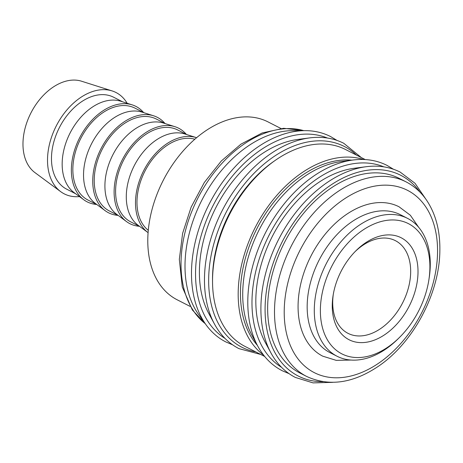 <?xml version="1.0" encoding="UTF-8"?>
<svg xmlns="http://www.w3.org/2000/svg" width="463" height="463" viewBox="0 0 463 463"><rect width="100%" height="100%" fill="white"/><g stroke="black" fill="none" stroke-linecap="round" stroke-linejoin="round"><path stroke-width="0.69" d="M232.594 344.813L225.805 341.92C219.265 338.569 213.536 333.962 208.622 328.099A115.16 76.945 -62.9 0 1 206.052 324.795L198.83 314.823A109.251 72.998 -62.9 0 1 195.195 214.994A109.251 72.998 -62.9 0 1 269.067 135.121A109.251 72.998 -62.9 0 1 292.905 130.635L305.215 130.641A115.16 76.945 -62.9 0 1 309.394 130.786C317.028 131.33 324.117 133.269 330.669 136.602L336.989 140.411M206.052 324.795A115.16 76.945 -62.9 0 1 191.52 270.676A115.16 76.945 -62.9 0 1 280.092 135.37A115.16 76.945 -62.9 0 1 305.215 130.641M214.485 324.042L208.767 313.474A107.532 71.846 -62.9 0 1 282.141 143.368A107.532 71.846 -62.9 0 1 297.634 139.479L309.544 137.91A115.032 76.858 -62.9 0 0 292.975 142.072A115.032 76.858 -62.9 0 0 204.501 277.221A115.032 76.858 -62.9 0 0 214.485 324.042C220.51 335.125 228.653 343.315 238.914 348.616L260.779 354.473M263.615 355.127A110.541 73.86 -62.9 0 1 244.614 253.545A110.541 73.86 -62.9 0 1 323.243 161.616A110.541 73.86 -62.9 0 1 363.53 159.492M264.674 356.464L245.054 346.44A110.541 73.86 -62.9 0 1 217.286 246.316A110.541 73.86 -62.9 0 1 297.593 148.519A110.541 73.86 -62.9 0 1 345.618 149.549L365.238 159.573M257.804 346.168L252.092 335.6A107.532 71.846 -62.9 0 1 325.46 165.494A107.532 71.846 -62.9 0 1 340.953 161.604L352.87 160.036A115.032 76.858 -62.9 0 0 336.294 164.197A115.032 76.858 -62.9 0 0 247.821 299.347A115.032 76.858 -62.9 0 0 257.804 346.168C263.829 357.251 271.972 365.44 282.233 370.741L289.022 373.635M257.347 345.329A107.532 71.846 -62.9 0 1 249.152 246.438A107.532 71.846 -62.9 0 1 323.186 164.324A107.532 71.846 -62.9 0 1 351.921 160.163M270.913 352.864L265.201 342.296A107.532 71.846 -62.9 0 1 338.575 172.19A107.532 71.846 -62.9 0 1 354.068 168.3L365.978 166.732A115.032 76.858 -62.9 0 0 349.403 170.893A115.032 76.858 -62.9 0 0 260.929 306.043A115.032 76.858 -62.9 0 0 270.913 352.864C276.943 363.947 285.086 372.136 295.348 377.438L313.069 382.895L332.648 382.351M306.633 376.442L299.793 372.946A109.251 72.998 -62.9 0 1 272.342 273.992A109.251 72.998 -62.9 0 1 351.718 177.335A109.251 72.998 -62.9 0 1 399.181 178.359L406.022 181.849A109.251 72.998 -62.9 0 0 358.559 180.83A109.251 72.998 -62.9 0 0 274.53 309.186A109.251 72.998 -62.9 0 0 306.633 376.442C329.054 386.761 352.997 383.358 378.456 366.233C413.17 342.857 439.381 293.681 439.85 251.154C440.249 231.257 435.915 214.404 426.84 200.595C421.313 192.405 414.373 186.155 406.022 181.849M399.575 337.359L398.163 338.76A77.419 51.729 -62.9 0 1 370.707 356.973A77.419 51.729 -62.9 0 1 337.07 356.25A77.419 51.729 -62.9 0 1 317.618 286.122A77.419 51.729 -62.9 0 1 373.867 217.622A77.419 51.729 -62.9 0 1 407.504 218.351A77.419 51.729 -62.9 0 1 429.149 278.095L428.842 280.063A73.119 48.858 -62.9 0 1 399.575 337.359A73.119 48.858 -62.9 0 1 373.641 354.56A73.119 48.858 -62.9 0 1 320.39 308.862A73.119 48.858 -62.9 0 1 376.633 222.952A73.119 48.858 -62.9 0 1 428.842 280.063M407.504 218.351L400.379 214.71A77.419 51.729 117.1 0 0 366.742 213.987A77.419 51.729 117.1 0 0 310.494 282.482A77.419 51.729 117.1 0 0 329.945 352.609L337.07 356.25M79.497 196.596A56.897 38.012 -62.9 0 1 60.682 191.647A56.897 38.012 -62.9 0 1 50.808 139.369A56.897 38.012 -62.9 0 1 91.298 91.987A56.897 38.012 -62.9 0 1 112.121 90.922A56.897 38.012 -62.9 0 1 127.163 103.266M60.682 191.647L34.916 172.589A51.613 34.488 -62.9 0 1 25.957 125.172A51.613 34.488 -62.9 0 1 62.69 82.188A51.613 34.488 -62.9 0 1 81.581 81.222L112.121 90.922M96.622 204.461A53.598 35.807 -62.9 0 1 83.762 199.75L74.103 192.608A51.613 34.488 -62.9 0 1 65.144 145.185A51.613 34.488 -62.9 0 1 101.877 102.201A51.613 34.488 -62.9 0 1 120.768 101.235L132.221 104.875A53.598 35.807 -62.9 0 1 143.576 112.526M75.648 193.748L66.66 189.159A51.613 34.488 -62.9 0 1 53.691 142.407A51.613 34.488 -62.9 0 1 91.188 96.744A51.613 34.488 -62.9 0 1 113.614 97.224L122.602 101.814M83.762 199.75A53.598 35.807 -62.9 0 1 74.462 150.51A53.598 35.807 -62.9 0 1 112.607 105.877A53.598 35.807 -62.9 0 1 132.221 104.875M117.996 215.382A53.598 35.807 -62.9 0 1 105.142 210.671L95.476 203.523A51.613 34.488 -62.9 0 1 86.523 156.1A51.613 34.488 -62.9 0 1 123.251 113.117A51.613 34.488 -62.9 0 1 142.147 112.15L153.6 115.791A53.598 35.807 -62.9 0 1 164.95 123.447M97.022 204.663L88.034 200.074A51.613 34.488 -62.9 0 1 75.064 153.322A51.613 34.488 -62.9 0 1 112.567 107.659A51.613 34.488 -62.9 0 1 134.988 108.139L143.976 112.735M105.142 210.671A53.598 35.807 -62.9 0 1 95.841 161.425A53.598 35.807 -62.9 0 1 133.981 116.792A53.598 35.807 -62.9 0 1 153.6 115.791M139.375 226.297A53.598 35.807 -62.9 0 1 126.515 221.586L116.855 214.438A51.613 34.488 -62.9 0 1 107.896 167.021A51.613 34.488 -62.9 0 1 144.63 124.038A51.613 34.488 -62.9 0 1 163.52 123.071L174.973 126.706A53.598 35.807 -62.9 0 1 186.329 134.363M118.401 215.584L109.407 210.995A51.613 34.488 -62.9 0 1 96.443 164.243A51.613 34.488 -62.9 0 1 133.94 118.574A51.613 34.488 -62.9 0 1 156.361 119.06L165.355 123.65M126.515 221.586A53.598 35.807 -62.9 0 1 117.214 172.346A53.598 35.807 -62.9 0 1 155.354 127.713A53.598 35.807 -62.9 0 1 174.973 126.706M148.096 232.652A53.598 35.807 -62.9 0 1 147.888 232.501L138.229 225.359A51.613 34.488 -62.9 0 1 129.27 177.937A51.613 34.488 -62.9 0 1 166.003 134.953A51.613 34.488 -62.9 0 1 184.893 133.986L196.347 137.627A53.598 35.807 -62.9 0 1 196.59 137.702M139.774 226.5L130.786 221.91A51.613 34.488 -62.9 0 1 117.816 175.159A51.613 34.488 -62.9 0 1 155.313 129.495A51.613 34.488 -62.9 0 1 177.74 129.976L186.728 134.565M147.888 232.501A53.598 35.807 -62.9 0 1 138.587 183.261A53.598 35.807 -62.9 0 1 176.733 138.628A53.598 35.807 -62.9 0 1 196.347 137.627M148.287 230.337A51.613 34.488 -62.9 0 1 140.127 182.844A51.613 34.488 -62.9 0 1 176.692 140.411A51.613 34.488 -62.9 0 1 194.825 139.218M190.102 306.396L177.173 299.793A99.875 66.73 -62.9 0 1 152.078 209.328A99.875 66.73 -62.9 0 1 224.636 120.965A99.875 66.73 -62.9 0 1 268.025 121.902L280.954 128.506M355.133 251.577A52.047 34.771 -62.9 0 1 372.75 240.158A52.047 34.771 -62.9 0 1 395.361 240.644A52.047 34.771 -62.9 0 1 408.435 287.783A52.047 34.771 -62.9 0 1 370.626 333.829A52.047 34.771 -62.9 0 1 348.014 333.343A52.047 34.771 -62.9 0 1 333.291 294.341M376.309 237.235A57.25 38.25 -62.9 0 1 417.996 273.014A57.25 38.25 -62.9 0 1 373.965 340.276A57.25 38.25 -62.9 0 1 333.088 295.562A57.25 38.25 -62.9 0 1 356.001 250.697A57.25 38.25 -62.9 0 1 376.309 237.235M350.954 360.052L336.236 360.364L322.74 356.169A83.872 56.04 -62.9 0 1 298.091 304.538A83.872 56.04 -62.9 0 1 362.598 205.994A83.872 56.04 -62.9 0 1 399.037 206.782L410.351 215.254L418.72 227.368M212.546 281.429A107.532 71.846 -62.9 0 1 273.888 161.327M225.064 338.453A112.694 75.295 -62.9 0 1 195.577 271.121A112.694 75.295 -62.9 0 1 282.251 138.721A112.694 75.295 -62.9 0 1 327.422 138.038M255.813 351.938A112.694 75.295 -62.9 0 1 208.686 277.817A112.694 75.295 -62.9 0 1 295.359 145.417A112.694 75.295 -62.9 0 1 356.377 155.047M281.492 367.275A112.694 75.295 -62.9 0 1 252.005 299.943A112.694 75.295 -62.9 0 1 338.679 167.542A112.694 75.295 -62.9 0 1 383.856 166.859M323.047 381.691A112.694 75.295 -62.9 0 1 265.114 306.639A112.694 75.295 -62.9 0 1 351.787 174.238A112.694 75.295 -62.9 0 1 419.895 192.07M205.196 323.614A109.251 72.998 -62.9 0 1 181.05 261.445A109.251 72.998 -62.9 0 1 265.079 133.084A109.251 72.998 -62.9 0 1 303.757 130.641M284.241 309.625A102.369 68.397 -62.9 0 1 362.98 189.35A102.369 68.397 -62.9 0 1 437.529 253.33A102.369 68.397 -62.9 0 1 358.796 373.6A102.369 68.397 -62.9 0 1 284.241 309.625M365.978 166.732C378.491 165.123 389.898 166.917 400.211 172.12L415.022 183.284L426.058 199.46M352.87 160.036C365.376 158.427 376.789 160.221 387.097 165.424L393.423 169.232M309.544 137.91C322.057 136.301 333.47 138.096 343.777 143.298L361.337 157.582M205.329 323.793L192.33 309.955L182.272 286.956L179.326 259.396L182.625 233.311L191.144 207.123L204.305 182.497L221.262 161.043L240.939 144.161L262.145 132.974L283.616 128.297L303.977 130.641"/></g></svg>
